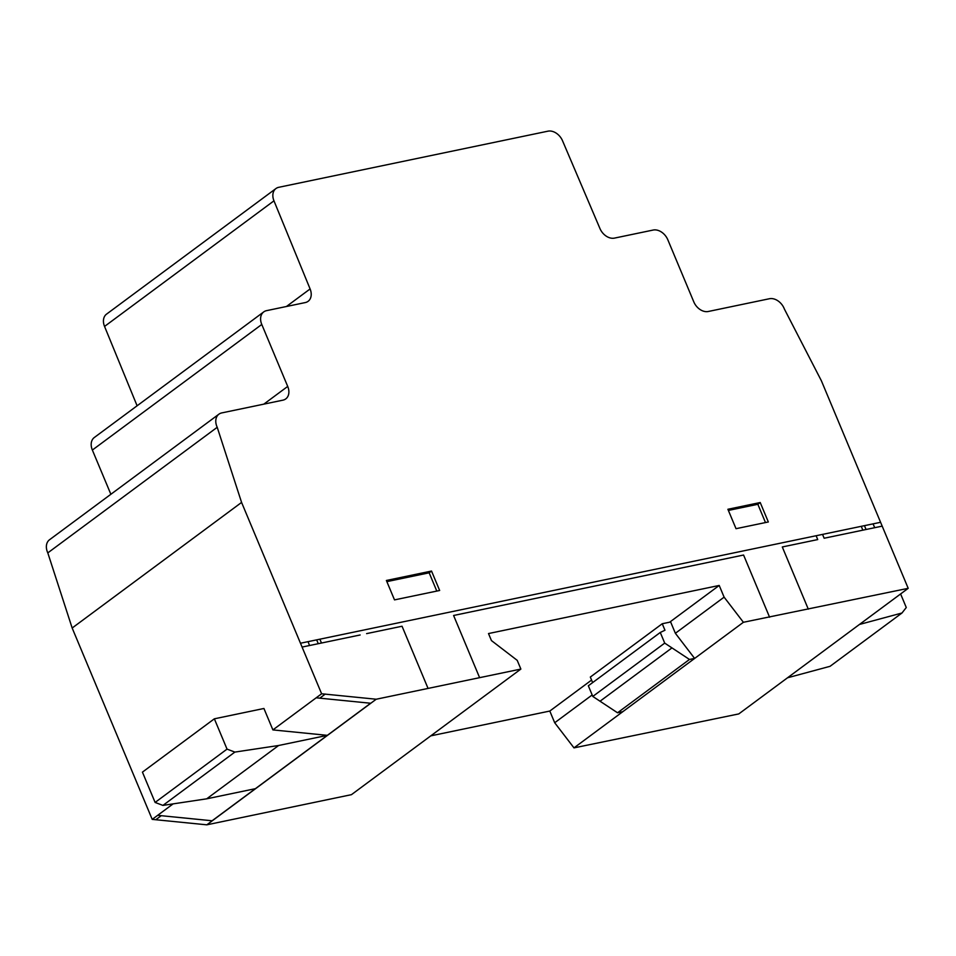 <?xml version="1.0" encoding="UTF-8"?>
<svg xmlns="http://www.w3.org/2000/svg" width="956" height="956" viewBox="0 0 956 956"><rect width="100%" height="100%" fill="white"/><g stroke="black" fill="none" stroke-linecap="round" stroke-linejoin="round"><path stroke-width="1.43" d="M614.445 238.116L653.163 230.049A13.049 9.536 -126.6 0 1 667.802 239.729L693.829 301.941A12.87 9.405 53.4 0 0 708.288 311.489L769.341 298.75A13.121 9.584 -126.6 0 1 784.398 309.075L821.407 380.835L908.2 588.322L743.398 622.284L724.11 597.153L719.211 585.454L488.504 633.553L491.444 640.58L517.22 660.357L520.865 669.069L376.222 699.23L321.622 693.781L241.581 502.426L217.215 427.296A13.049 9.536 -126.6 0 1 218.924 414.175A13.049 9.536 -126.6 0 1 221.732 412.92L282.94 400.158A12.966 9.476 53.4 0 0 285.76 398.903A12.966 9.476 53.4 0 0 287.708 386.427L261.777 324.454A13.049 9.536 -126.6 0 1 263.736 311.907A13.049 9.536 -126.6 0 1 266.545 310.652L305.263 302.574A13.014 9.512 53.4 0 0 308.095 301.319A13.014 9.512 53.4 0 0 310.103 288.951L273.966 200.832A12.894 9.429 -126.6 0 1 275.949 188.547A12.894 9.429 -126.6 0 1 278.77 187.304L547.955 131.175A13.014 9.512 -126.6 0 1 562.498 140.687L599.986 228.615A12.93 9.452 53.4 0 0 614.445 238.116M430.774 735.857L549.808 711.049L554.695 722.748L573.982 747.879L738.785 713.917L908.2 588.322L738.785 713.917M218.924 414.175L49.509 539.77A13.049 9.536 53.4 0 0 47.8 552.891L72.166 628.02L152.207 819.376L206.819 824.825L351.45 794.663L520.865 669.069M263.736 311.907L94.321 437.501A13.049 9.536 53.4 0 0 92.362 450.049L110.872 494.288M275.949 188.547L106.534 314.142A12.894 9.429 53.4 0 0 104.551 326.426L137.102 405.786M272.89 729.906L327.346 735.343L370.641 703.246L316.185 697.808L272.89 729.906L263.928 708.48L214.359 718.816L227.038 749.122L234.865 752.085L278.626 745.501L327.346 735.343M173.12 803.877L157.656 815.337L212.113 820.774L255.407 788.676L206.699 798.822L278.626 745.501M212.113 820.774L370.641 703.246L316.185 697.808L321.622 693.781M554.695 722.748L592.17 694.964M573.982 747.879L694.63 658.433L675.366 633.29L724.11 597.153M694.63 658.433L743.398 622.284M694.594 658.385L689.479 659.461L664.719 643.113L660.273 632.466L664.97 630.243L662.245 623.742L670.646 621.986L675.366 633.29M549.808 711.049L591.573 680.075M669.654 622.201L719.211 585.454M765.481 522.55L757.845 504.29L728.376 510.432M760.211 502.533L768.337 521.964L736.024 528.692L727.898 509.273L760.211 502.533L768.337 521.964L736.024 528.692L727.898 509.273L760.211 502.533L757.845 504.29M431.526 571.055L439.652 590.485L394.505 599.89L386.379 580.471L431.526 571.055L439.652 590.485L394.505 599.89L386.379 580.471L431.526 571.055L429.16 572.811L386.869 581.63M436.796 591.083L429.16 572.811M319.866 698.095L325.303 694.056M152.207 819.376L157.656 815.337M155.888 819.65L161.229 815.695M72.166 628.02L241.581 502.426M206.819 824.825L376.222 699.23M47.8 552.891L217.215 427.296M787.529 677.78L830.047 666.32L901.986 612.999L859.456 624.459M900.612 593.951L906.276 607.514L901.986 612.999M660.273 632.466L588.334 685.787L592.792 696.434L617.54 712.782L689.479 659.461M617.54 712.782L622.667 711.718M662.245 623.742L590.318 677.063L592.636 682.596M592.792 696.434L664.719 643.113M214.359 718.816L142.432 772.137L155.111 802.442L162.938 805.406L234.865 752.085M162.938 805.406L206.699 798.822M155.111 802.442L227.038 749.122M321.479 643.03L319.878 639.194M316.663 639.863L318.276 643.699M309.529 645.527L308.071 641.655M428.049 688.416L402.046 626.24L366.614 633.625M769.592 617.218L743.577 555.03L453.598 615.485L479.613 677.673M360.137 634.975L302.096 647.069M816.125 535.73L817.727 539.578L782.295 546.963L808.298 609.151M882.185 526.135L824.144 538.24L822.53 534.392M873.055 523.864L874.728 527.688M880.584 522.299L300.543 643.221M866.052 529.493L864.451 525.657M861.248 526.326L862.862 530.162M263.808 404.149L287.708 386.427M92.362 450.049L261.777 324.454M286.418 306.506L310.103 288.951M104.551 326.426L273.966 200.832M600.021 701.238L671.948 647.905"/></g></svg>
